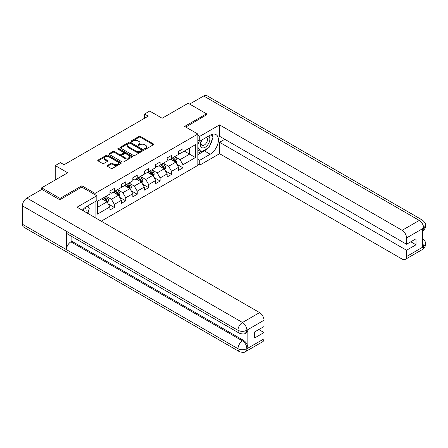 <?xml version="1.0" encoding="UTF-8"?>
<svg xmlns="http://www.w3.org/2000/svg" width="448" height="448" viewBox="0 0 448 448"><rect width="100%" height="100%" fill="white"/><g stroke="black" fill="none" stroke-linecap="round" stroke-linejoin="round"><path stroke-width="0.67" d="M144.726 149.173A0.711 0.409 0 0 0 145.734 149.173L153.378 144.76A1.019 0.588 0 0 0 153.681 144.34A1.019 0.588 0 0 0 153.378 143.926L140.426 136.45A1.019 0.588 0 0 0 138.986 136.45L131.337 140.862A0.711 0.409 0 0 0 131.13 141.154A0.711 0.409 0 0 0 131.337 141.445A0.711 0.409 0 0 0 132.345 141.445L133.336 140.874A3.259 1.882 0 0 1 137.945 140.874L139.02 141.495A3.259 1.882 0 0 1 139.978 142.828A3.259 1.882 0 0 1 139.02 144.155L138.034 144.726A0.711 0.409 0 0 0 137.822 145.018A0.711 0.409 0 0 0 138.034 145.309A0.711 0.409 0 0 0 139.042 145.309L140.028 144.738A3.259 1.882 0 0 1 144.637 144.738L145.718 145.359A3.259 1.882 0 0 1 146.67 146.692A3.259 1.882 0 0 1 145.718 148.019L144.726 148.59A0.711 0.409 0 0 0 144.519 148.882A0.711 0.409 0 0 0 144.726 149.173L144.726 148.59M107.391 165.452A1.019 0.588 0 0 0 107.094 165.866A1.019 0.588 0 0 0 107.391 166.281L111.026 168.381A1.019 0.588 0 0 0 112.465 168.381L120.954 163.475A1.019 0.588 0 0 0 121.257 163.061A1.019 0.588 0 0 0 120.954 162.646L108.002 155.165A1.019 0.588 0 0 0 106.562 155.165L98.067 160.07A1.019 0.588 0 0 0 97.77 160.485A1.019 0.588 0 0 0 98.067 160.899L102.458 163.436A1.019 0.588 0 0 0 103.897 163.436L107.531 161.336A1.019 0.588 0 0 0 107.834 160.922A1.019 0.588 0 0 0 107.531 160.507L105.358 159.247A2.722 1.574 0 0 1 104.558 158.138A2.722 1.574 0 0 1 106.238 156.688A2.722 1.574 0 0 1 109.206 157.024L117.734 161.952A2.722 1.574 0 0 1 118.535 163.061A2.722 1.574 0 0 1 116.855 164.517A2.722 1.574 0 0 1 113.887 164.175L112.465 163.352A1.019 0.588 0 0 0 111.026 163.352L107.391 165.452L107.391 166.281M206.517 115.08L206.517 113.814L188.188 103.23L162.154 118.255L149.694 111.059L144.558 114.022L148.226 116.138L64.047 164.741L60.385 162.624L55.25 165.586L55.25 179.978M81.866 187.135L81.866 185.78L60.015 198.397L41.686 187.813L67.715 172.782L55.25 165.586M81.866 185.78L95.066 193.402L197.865 134.047L197.865 165.374L101.226 221.172M206.517 113.814L184.666 126.426L197.865 134.047M133.409 155.456A1.019 0.588 0 0 0 134.848 155.456L143.338 150.556A1.019 0.588 0 0 0 143.64 150.142A1.019 0.588 0 0 0 143.338 149.722L130.385 142.246A1.019 0.588 0 0 0 128.946 142.246L120.45 147.146A1.019 0.588 0 0 0 120.154 147.566A1.019 0.588 0 0 0 120.45 147.98L133.409 155.456M118.255 149.33A0.711 0.409 0 0 1 118.978 149.43L118.978 148.579L132.149 156.184A1.019 0.588 0 0 1 132.446 156.598A1.019 0.588 0 0 1 132.149 157.018L123.654 161.918A1.019 0.588 0 0 1 122.214 161.918L109.262 154.442L109.262 153.608A1.019 0.588 0 0 0 108.965 154.022A1.019 0.588 0 0 0 109.262 154.442M109.262 153.608L112.896 151.508A1.019 0.588 0 0 1 114.335 151.508L119.588 154.543A1.019 0.588 0 0 0 121.027 154.543L123.441 153.154A1.019 0.588 0 0 0 123.738 152.734A1.019 0.588 0 0 0 123.441 152.32L117.97 149.162A0.711 0.409 0 0 1 117.762 148.87A0.711 0.409 0 0 1 118.199 148.49A0.711 0.409 0 0 1 118.978 148.579M41.686 189.504L41.686 187.813M60.015 198.397L60.015 199.662M95.066 217.616L95.066 201.656M95.066 194.751L95.066 193.402M108.226 203.918L114.346 207.452L114.346 204.366L121.386 200.301L121.386 203.392L125.787 200.85L125.787 197.758L132.826 193.698L132.826 196.784L137.228 194.247L137.228 191.156L144.267 187.09L144.267 190.182L148.663 187.645L148.663 184.554L155.702 180.488L155.702 183.579L160.104 181.037L160.104 177.946L167.143 173.886L167.143 176.977L171.539 174.434L171.539 171.343L178.578 167.278L178.578 170.369L182.98 167.832L182.98 164.741L195.446 157.545L195.446 144.676L189.577 148.058L189.577 154.157L195.446 157.545M114.346 207.452L109.95 209.994L109.95 206.903L97.485 214.099L97.485 201.23L109.95 194.034L109.95 190.943L114.346 188.406L114.346 191.492L121.386 187.432L121.386 184.341L125.787 181.798L125.787 184.89L132.826 180.824L132.826 177.738L137.228 175.196L137.228 178.287L144.267 174.222L144.267 171.13L148.663 168.594L148.663 171.685L155.702 167.619L155.702 164.528L160.104 161.986L160.104 165.077L167.143 161.017L167.143 157.926L171.539 155.383L171.539 158.474L178.578 154.409L178.578 151.318L182.98 148.781L182.98 151.872L195.446 144.676M113.176 192.17L118.457 195.222L111.418 199.282L106.137 196.235M109.95 192.343L111.418 193.189L114.346 191.492M111.418 199.282L114.346 204.366M118.457 195.222L121.386 200.301M124.617 185.567L129.892 188.614L122.853 192.679L117.578 189.633M121.386 185.735L122.853 186.586L125.787 184.89M122.853 192.679L125.787 197.758M129.892 188.614L132.826 193.698M136.052 178.965L141.333 182.011L134.294 186.077L129.013 183.03M132.826 179.133L134.294 179.978L137.228 178.287M134.294 186.077L137.228 191.156M141.333 182.011L144.267 187.09M147.493 172.362L152.768 175.409L145.734 179.474L140.454 176.422M144.267 172.53L145.734 173.376L148.663 171.685M145.734 179.474L148.663 184.554M152.768 175.409L155.702 180.488M158.928 165.754L164.209 168.806L157.17 172.866L151.889 169.82M155.702 165.922L157.17 166.774L160.104 165.077M157.17 172.866L160.104 177.946M164.209 168.806L167.143 173.886M170.369 159.152L175.65 162.198L168.61 166.264L163.33 163.218M167.143 159.32L168.61 160.166L171.539 158.474M168.61 166.264L171.539 171.343M175.65 162.198L178.578 167.278M184.302 151.11L189.577 154.157L180.046 159.662L174.77 156.61M178.578 152.718L180.046 153.563L182.98 151.872M180.046 159.662L182.98 164.741M144.558 114.022L144.558 118.255M97.485 207.329L107.016 201.824L101.735 198.778M107.016 201.824L109.95 206.903M176.859 164.293L182.98 167.832M165.418 170.901L171.539 174.434M153.983 177.503L160.104 181.037M142.542 184.106L148.663 187.645M131.102 190.714L137.228 194.247M119.666 197.316L125.787 200.85M145.012 149.274L145.718 148.865A3.259 1.882 0 0 0 146.67 147.538L146.67 146.692M139.978 142.828L139.978 143.674A3.259 1.882 0 0 1 139.02 145.001L138.314 145.41M153.367 144.766L140.426 137.295A1.019 0.588 0 0 0 138.986 137.295L131.622 141.546M143.338 149.722L143.338 150.556L130.385 143.091A1.019 0.588 0 0 0 128.946 143.091L120.467 147.986L120.45 147.146M141.54 150.433A0.711 0.409 0 0 0 141.747 150.142A0.711 0.409 0 0 0 141.54 149.85L130.166 143.282A0.711 0.409 0 0 0 129.164 143.282L128.117 143.886A3.259 1.882 0 0 0 127.165 145.214A3.259 1.882 0 0 0 128.117 146.546L135.89 151.032A3.259 1.882 0 0 0 140.498 151.032L141.54 150.433L141.54 151.278A0.711 0.409 0 0 0 141.747 150.987L141.747 150.142M127.165 145.214L127.165 146.059A3.259 1.882 0 0 0 128.117 147.392L128.117 146.546M141.54 151.278L140.498 151.878A3.259 1.882 0 0 1 135.89 151.878L128.117 147.392M109.273 154.448L112.896 152.359L112.896 151.508M123.738 152.734L123.738 153.586A1.019 0.588 0 0 1 123.441 154L121.027 155.389A1.019 0.588 0 0 1 119.588 155.389L114.335 152.359A1.019 0.588 0 0 0 112.896 152.359M118.978 149.43L132.138 157.024M125.042 157.69A2.722 1.574 0 0 0 128.01 158.032A2.722 1.574 0 0 0 129.69 156.582A2.722 1.574 0 0 0 128.89 155.467L125.888 153.731A1.019 0.588 0 0 0 124.449 153.731L122.035 155.126A1.019 0.588 0 0 0 121.738 155.54A1.019 0.588 0 0 0 122.035 155.954L125.042 157.69L125.042 158.536A2.722 1.574 0 0 0 128.01 158.878A2.722 1.574 0 0 0 129.69 157.427L129.69 156.582M121.738 155.54L121.738 156.386A1.019 0.588 0 0 0 122.035 156.806L122.035 155.954M125.042 158.536L122.035 156.806M118.535 163.061L118.535 163.906A2.722 1.574 0 0 1 116.855 165.362A2.722 1.574 0 0 1 113.887 165.021L112.465 164.198A1.019 0.588 0 0 0 111.026 164.198L107.402 166.292M104.558 158.138L104.558 158.984A2.722 1.574 0 0 0 105.358 160.098L105.358 159.247M107.531 160.507L107.531 161.336L105.358 160.098M120.943 163.486L108.002 156.016A1.019 0.588 0 0 0 106.562 156.016L98.084 160.91M176.226 163.201L177.1 161.006A2.75 1.585 -120 0 0 176.221 158.665L174.709 156.643M172.071 160.132L171.041 158.76M175.224 161.952L175.616 161.123A2.75 1.585 -120 0 0 174.832 159.471L173.314 157.45M172.626 157.847L174.306 160.087A1.4 0.806 60 0 1 174.563 160.513L175.616 161.123M172.435 157.959L173.947 159.981A2.75 1.585 60 0 1 174.737 161.633M201.583 140.157A6.742 3.892 120 0 0 202.742 147.935A6.742 3.892 120 0 0 208.83 143.119A6.742 3.892 120 0 0 208.667 136.069M201.964 139.938A4.614 2.666 120 0 0 201.947 145.292A4.614 2.666 120 0 0 202.625 145.499A4.614 2.666 120 0 0 206.847 142.094A4.614 2.666 120 0 0 206.562 137.295A4.614 2.666 120 0 0 206.55 137.29M211.238 134.658L213.041 137.222L209.082 147.426L201.169 151.995L197.865 149.778M201.169 151.995L197.865 147.302M197.865 144.67L199.315 140.935M85.893 212.318A6.742 3.892 120 0 0 85.002 207.603M83.742 211.075A4.614 2.666 120 0 0 83.272 209.182M87.427 206.063L89.27 208.684L87.5 213.248M207.626 148.266A11.665 6.737 120 0 1 204.389 150.898L210.185 154.241A11.665 6.737 120 0 0 217.806 143.959A11.665 6.737 120 0 0 216.014 134.613A11.665 6.737 120 0 0 210.185 135.19L199.774 141.204L199.774 136.332L219.57 124.902L402.147 230.317L419.266 220.427L203.694 95.967L189.655 104.076M210.185 154.241L199.774 160.255L199.774 165.122L219.57 153.692L219.57 142.302L406.549 250.253L406.549 256.558L423.774 246.523L422.677 247.038L422.677 228.833L423.668 228.049L406.549 237.933A6.222 3.59 -120 0 0 402.147 230.317M224.773 139.3L219.57 142.302M410.799 241.786L416.007 244.793L416.007 238.778L406.549 244.244L219.57 136.293L219.57 124.902M197.865 140.101L199.774 141.204M197.865 135.234L199.774 136.332M197.865 164.018L199.774 165.122M197.865 159.152L199.774 160.255M219.57 153.692L402.147 259.101A6.222 3.59 -120 0 0 405.255 259.409A6.222 3.59 -120 0 0 406.549 256.558M203.694 95.967A6.378 3.679 -60 0 1 206.881 95.654L422.458 220.114A6.378 3.679 -60 0 0 419.266 220.427A6.222 3.59 60 0 1 423.668 228.049M406.549 244.244L406.549 237.933M416.007 244.793L406.549 250.253M206.517 114.828L185.769 127.064M209.938 145.214A11.665 6.737 120 0 0 212.453 138.746M212.638 136.657A11.665 6.737 120 0 0 212.352 134.277M204.389 150.898L197.865 154.666M197.865 153.311L200.654 151.698M197.865 150.769L198.453 150.433M422.677 242.682L423.668 246.467M422.458 238.526C424.962 240.778 426.009 242.575 425.6 243.925L423.786 246.523M422.458 220.114C424.956 222.342 426.003 224.157 425.6 225.557L423.78 228.11M239.294 333.183A6.378 3.679 -60 0 1 237.972 330.305C240.912 331.716 243.841 331.705 246.77 330.271L245.594 333.178C244.552 334.236 242.452 334.236 239.294 333.183L67.715 234.125A6.378 3.679 -60 0 1 66.394 231.246L22.4 205.845A6.378 3.679 -60 0 1 26.908 198.033L41.832 189.42L59.797 199.791L81.794 187.09L96.824 195.77L96.824 200.637L86.414 206.651A11.665 6.737 120 0 0 82.326 210.258M96.824 195.77L77.028 207.2L259.605 312.609A6.222 3.59 60 0 1 264.006 320.23L264.006 326.536L254.542 332.002L254.542 338.01L264.006 332.55L264.006 338.856A6.222 3.59 60 0 1 262.713 341.706L245.594 351.59A6.222 3.59 -120 0 0 246.882 348.74L264.006 338.856M88.575 213.87L91.034 215.286M88.833 213.718L88.833 209.81M88.833 208.062L88.833 205.251M245.594 351.59C244.602 352.643 242.502 352.649 239.294 351.596L23.722 227.136A6.378 3.679 -60 0 1 22.4 224.218L66.394 249.62A6.378 3.679 -60 0 1 70.902 241.853L242.486 340.911L243.471 340.34A6.222 3.59 60 0 1 247.873 347.962L247.873 329.756A6.222 3.59 60 0 1 246.585 332.606L245.594 333.178M22.4 205.845L22.4 224.218M26.908 198.033L242.486 322.493A6.378 3.679 -60 0 0 237.972 330.305L66.394 231.246L66.394 249.62L237.972 348.678C240.901 350.095 243.835 350.095 246.775 348.678L246.882 348.74M264.006 332.55L258.798 329.543M71.893 236.533L71.893 241.276L243.471 340.34M71.893 241.276L70.902 241.853M164.791 169.809L165.659 167.608A2.75 1.585 -120 0 0 164.786 165.267L163.268 163.251M160.63 166.74L159.606 165.368M163.783 168.56L164.175 167.726A2.75 1.585 -120 0 0 163.391 166.074L161.879 164.052M161.19 164.45L162.87 166.695A1.4 0.806 60 0 1 163.122 167.115L164.175 167.726M161 164.562L162.512 166.583A2.75 1.585 60 0 1 163.296 168.235M153.35 176.411L154.224 174.216A2.75 1.585 -120 0 0 153.345 171.875L151.833 169.854M149.195 173.342L148.165 171.97M152.348 175.162L152.74 174.334A2.75 1.585 -120 0 0 151.95 172.676L150.438 170.66M149.75 171.058L151.43 173.298A1.4 0.806 60 0 1 151.682 173.723L152.74 174.334M149.559 171.164L151.071 173.186A2.75 1.585 60 0 1 151.861 174.838M141.91 183.014L142.783 180.818A2.75 1.585 -120 0 0 141.904 178.478L140.392 176.456M137.754 179.945L136.73 178.573M140.907 181.765L141.299 180.936A2.75 1.585 -120 0 0 140.515 179.284L138.998 177.262M138.314 177.66L139.989 179.9A1.4 0.806 60 0 1 140.246 180.326L141.299 180.936M138.118 177.772L139.636 179.788A2.75 1.585 60 0 1 140.42 181.446M130.474 189.622L131.342 187.421A2.75 1.585 -120 0 0 130.469 185.08L128.957 183.064M126.319 186.553L125.289 185.181M129.466 188.373L129.864 187.538A2.75 1.585 -120 0 0 129.074 185.886L127.562 183.865M126.874 184.262L128.554 186.502A1.4 0.806 60 0 1 128.806 186.928L129.864 187.538M126.683 184.374L128.195 186.396A2.75 1.585 60 0 1 128.979 188.048M119.034 196.224L119.907 194.023A2.75 1.585 -120 0 0 119.028 191.688L117.516 189.666M114.878 193.155L113.848 191.783M118.031 194.975L118.423 194.141A2.75 1.585 -120 0 0 117.634 192.489L116.122 190.473M115.433 190.865L117.113 193.11A1.4 0.806 60 0 1 117.37 193.536L118.423 194.141M115.242 190.977L116.754 192.998A2.75 1.585 60 0 1 117.544 194.65M107.598 202.826L108.466 200.631A2.75 1.585 -120 0 0 107.593 198.29L106.075 196.269M103.438 199.758L102.413 198.386M106.59 201.578L106.982 200.749A2.75 1.585 -120 0 0 106.198 199.097L104.686 197.075M103.998 197.473L105.678 199.713A1.4 0.806 60 0 1 105.93 200.138L106.982 200.749M103.807 197.585L105.319 199.601A2.75 1.585 60 0 1 106.103 201.253M145.718 148.865L145.718 148.019M138.034 145.309L138.034 144.726M139.02 145.001L139.02 144.155M131.337 141.445L131.337 140.862M138.986 137.295L138.986 136.45M140.426 137.295L140.426 136.45M153.378 144.76L153.378 143.926M128.946 143.091L128.946 142.246M130.385 143.091L130.385 142.246M135.89 151.878L135.89 151.032M140.498 151.878L140.498 151.032M114.335 152.359L114.335 151.508M119.588 155.389L119.588 154.543M121.027 155.389L121.027 154.543M123.441 154L123.441 153.154M132.149 157.018L132.149 156.184M111.026 164.198L111.026 163.352M112.465 164.198L112.465 163.352M113.887 165.021L113.887 164.175M98.067 160.899L98.067 160.07M106.562 156.016L106.562 155.165M108.002 156.016L108.002 155.165M120.954 163.475L120.954 162.646M175.375 162.042L177.083 161.062M174.832 159.471L176.221 158.665M172.872 160.597L173.947 159.981M425.6 243.947C425.527 246.383 424.458 248.242 422.38 249.525A6.222 3.59 -120 0 0 423.668 246.674M422.677 230.899L423.668 228.262M247.873 347.962L246.781 348.678M264.006 320.23L246.775 330.266M246.882 330.327L247.873 329.756M246.882 330.114A6.222 3.59 60 0 0 242.486 322.493L259.605 312.609M239.294 351.596A6.378 3.679 -60 0 1 237.972 348.678A6.378 3.679 -60 0 1 242.486 340.911C245.129 342.686 246.596 345.223 246.882 348.533M163.94 168.65L165.642 167.664M163.391 166.074L164.786 165.267M161.437 167.205L162.512 166.583M152.499 175.252L154.202 174.266M151.95 172.676L153.345 171.875M149.996 173.807L151.071 173.186M141.058 181.854L142.766 180.869M140.515 179.284L141.904 178.478M138.561 180.41L139.636 179.788M129.623 188.457L131.326 187.477M129.074 185.886L130.469 185.08M127.12 187.018L128.195 186.396M118.182 195.065L119.89 194.079M117.634 192.489L119.028 191.688M115.679 193.62L116.754 192.998M106.747 201.667L108.45 200.682M106.198 199.097L107.593 198.29M104.244 200.222L105.319 199.601M405.255 259.409L422.38 249.525M425.6 225.574C425.516 227.993 424.441 229.835 422.38 231.106"/></g></svg>
